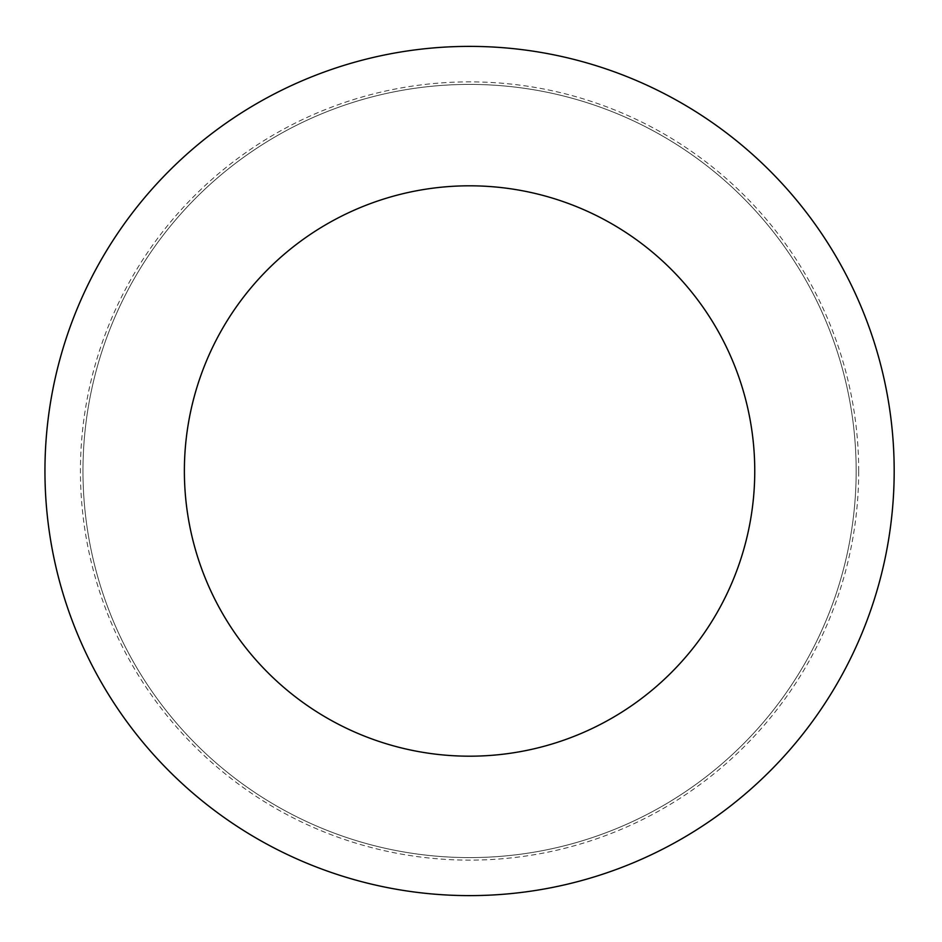 <?xml version="1.0" encoding="UTF-8"?>
<svg xmlns="http://www.w3.org/2000/svg" width="942" height="942" viewBox="0 0 942 942"><rect width="100%" height="100%" fill="white"/><g stroke="black" fill="none" stroke-linecap="round" stroke-linejoin="round"><path stroke-width="0.71" stroke-dasharray="4.71 3.53" d="M894.182 471A424.618 424.618 0 0 0 257.26 103.267A424.618 424.618 0 0 0 257.26 838.733A424.618 424.618 0 0 0 894.182 471M856.16 471A386.597 386.597 0 0 0 276.265 136.201A386.597 386.597 0 0 0 276.265 805.799A386.597 386.597 0 0 0 856.16 471A386.597 386.597 0 0 0 276.265 136.201A386.597 386.597 0 0 0 276.265 805.799A386.597 386.597 0 0 0 856.16 471A386.597 386.597 0 0 0 276.265 136.201A386.597 386.597 0 0 0 276.265 805.799A386.597 386.597 0 0 0 856.16 471M754.754 471A285.19 285.19 0 0 0 326.968 224.019A285.19 285.19 0 0 0 326.968 717.981A285.19 285.19 0 0 0 754.754 471M858.692 471A389.128 389.128 0 0 0 275.005 133.999A389.128 389.128 0 0 0 275.005 808.001A389.128 389.128 0 0 0 858.692 471"/><path stroke-width="1.41" d="M894.182 471A424.618 424.618 0 0 0 257.26 103.267A424.618 424.618 0 0 0 257.26 838.733A424.618 424.618 0 0 0 894.182 471M754.754 471A285.19 285.19 0 0 0 326.968 224.019A285.19 285.19 0 0 0 326.968 717.981A285.19 285.19 0 0 0 754.754 471"/></g></svg>
